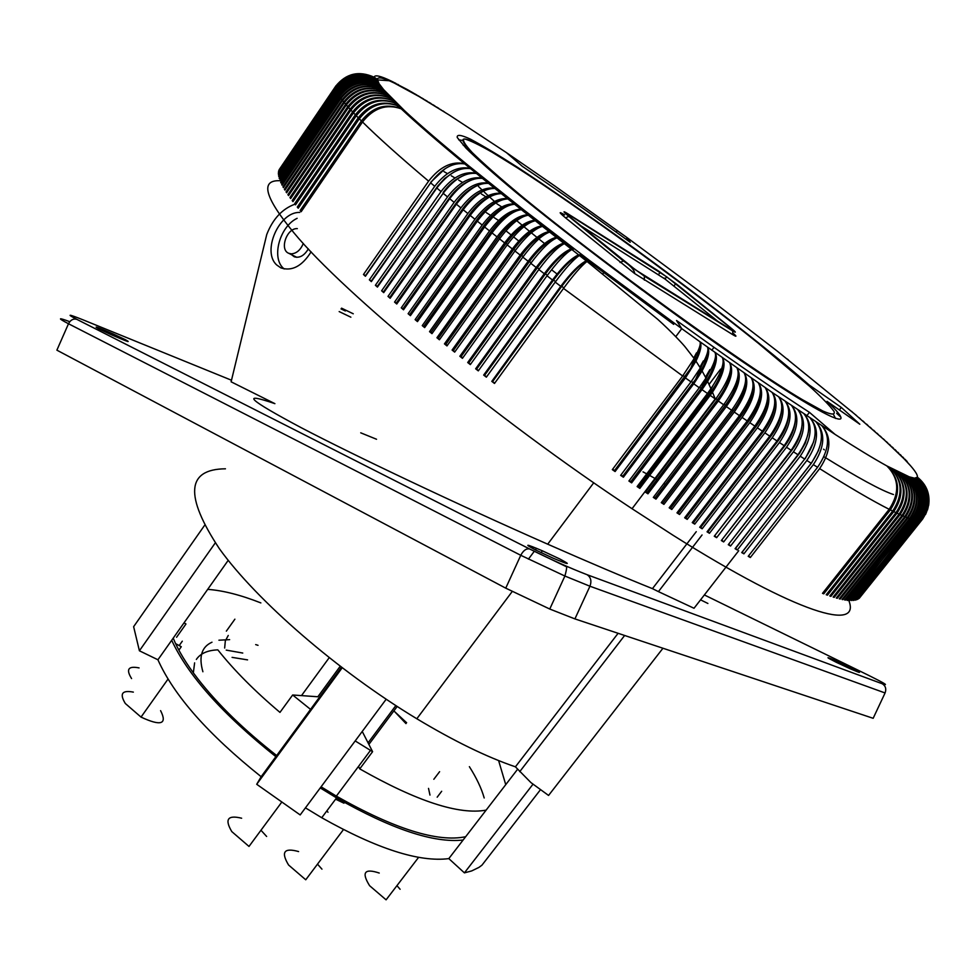 <?xml version="1.0" encoding="UTF-8"?>
<svg xmlns="http://www.w3.org/2000/svg" width="978" height="978" viewBox="0 0 978 978"><rect width="100%" height="100%" fill="white"/><g stroke="black" fill="none" stroke-linecap="round" stroke-linejoin="round"><path stroke-width="1.47" d="M463.181 145.16L466.567 146.639M665.199 278.779L664.209 278.058M564.599 214.903C558.426 211.162 558.731 212.128 565.504 217.813L634.698 273.583L732.766 334.672C736.764 337.08 736.96 336.664 733.366 333.437M570.529 217.422C565.675 213.363 565.443 212.678 569.832 215.343L666.654 276.798L728.586 326.322C733.671 330.503 734.417 331.53 730.847 329.415L635.529 269.879L570.529 217.422M580.504 225.563L665.016 279.036L718.133 321.53M673.671 324.366L588.181 260.967M587.79 260.674L580.59 255.148M572.301 248.742L565.663 243.595M565.345 243.339L558.352 237.874M558.059 237.642L551.152 232.202M550.883 231.994L544.061 226.59M543.34 226.004L537.118 221.04M536.934 220.881L530.32 215.563M530.174 215.453L513.095 201.492M840.359 416.714L836.716 413.376L837.474 412.41M544.563 243.546L539.526 239.476M537.851 238.119L532.056 233.4M529.465 231.285L524.721 227.361M523.132 226.052L517.533 221.37M494.477 201.431L490.553 197.886M489.281 196.725L484.367 192.153M481.995 189.891L478.486 186.456M427.19 132.116L430.198 133.827L429.807 134.389M518.756 241.016L514.391 237.556M512.215 235.82L506.873 231.566M824.32 449.856L823.586 449.171M444.049 171.676L447.484 173.619M451.335 175.82L454.99 177.947M458.706 180.135L462.582 182.446M481.372 193.95L487.386 197.739M496.848 203.779L501.751 206.933M469.391 151.541L474.098 154.597M506.408 152.605L522.362 166.346C552.692 186.871 585.113 209.622 619.612 234.586L630.223 242.287L627.277 237.776L554.526 185.783L506.408 152.605L449.379 115.098M806.74 415.833L809.442 412.337C782.449 394.892 750.639 373.217 714.001 347.324L676.544 320.515L681.752 328.645L699.93 341.738L772.009 392.337L835.078 434.403C856.398 448.107 873.66 458.609 886.85 465.919L909.198 476.799L914.54 478.205L917.388 477.154C917.939 474.55 913.464 468.389 903.953 458.682L884.442 440.076L854.197 413.657L777.388 351.212L704.343 294.94L627.277 237.776L626.14 239.317M449.635 115.257L419.073 96.541L394.293 83.057C383.535 77.861 377.887 76.59 377.325 79.242L379.097 83.741L383.657 89.658L404.525 110.673C419.758 124.842 440.931 143.045 468.022 165.282L524.281 210.282L589.379 260.356L586.983 261.444C581.311 265.906 573.475 274.891 563.511 288.4L682.656 375.98L694.172 358.547C699.148 349.598 701.067 343.999 699.93 341.738C702.057 344.806 700.737 351.273 695.957 361.126L685.431 377.948L690.994 381.885L620.639 475.357L623.389 477.24L693.744 383.828L699.282 387.728L628.903 481.005L631.629 482.863L702.008 389.647L707.485 393.486L637.118 486.567L639.82 488.389L710.199 395.381L715.627 399.171L645.248 492.032L647.937 493.817L718.304 401.029L723.671 404.758L653.316 497.399L655.969 499.147L726.324 406.591L731.63 410.247L661.287 502.655L663.915 504.379L734.246 412.056L739.478 415.65L669.184 507.802L671.776 509.489L742.07 417.41L747.241 420.943L676.972 512.851L679.539 514.501L749.784 422.667L754.869 426.127L684.661 517.778L687.192 519.379L757.375 427.814L762.388 431.2C774.466 413.755 777.681 400.797 772.009 392.337C779.16 401.811 776.776 415.32 764.857 432.851L769.784 436.151L699.71 527.264L702.155 528.792L772.204 437.765L777.045 440.992L707.045 531.824L709.453 533.303L779.429 442.569L784.173 445.699L714.27 536.25L716.63 537.68L786.508 447.239L791.153 450.283C802.999 432.948 805.285 419.513 798.011 409.99C806.654 420.442 805.139 434.366 793.439 451.787L797.987 454.746C809.772 437.435 811.85 423.902 804.197 414.134C813.183 424.794 811.862 438.816 800.224 456.2L804.674 459.073C816.398 441.799 818.256 428.156 810.249 418.156C819.564 429.024 818.439 443.132 806.85 460.479L811.202 463.266L741.727 552.582L743.903 553.841L813.329 464.623L817.559 467.313L748.219 556.323L750.334 557.521L819.637 468.621C848.941 487.105 872.119 500.663 889.173 509.306C899.931 492.839 899.149 478.376 886.85 465.919C899.858 478.768 901.031 493.425 890.359 509.905L892.682 511.066C903.379 494.66 902.498 480.186 890.053 467.667C903.171 480.553 904.418 495.198 893.806 511.616L895.995 512.668C906.643 496.323 905.665 481.861 893.061 469.281C906.288 482.191 907.621 496.824 897.046 513.169L899.112 514.135C909.699 497.851 908.635 483.389 895.909 470.76C909.222 483.694 910.616 498.303 900.102 514.575L902.034 515.43C912.56 499.22 911.41 484.77 898.562 472.093C911.961 485.039 913.428 499.624 902.951 515.834L904.748 516.592C915.237 500.443 913.99 486.005 901.044 473.303C914.503 486.249 916.031 500.797 905.616 516.934L907.278 517.594C917.706 501.518 916.398 487.105 903.342 474.379C916.863 487.313 918.44 501.824 908.073 517.9L909.613 518.462C919.98 502.435 918.599 488.059 905.469 475.32C919.039 488.242 920.665 502.704 910.335 518.707L911.753 519.171C922.071 503.218 920.628 488.878 907.425 476.127C921.019 489.024 922.682 503.45 912.413 519.379L913.684 519.746C923.953 503.866 922.462 489.55 909.198 476.799C922.816 489.672 924.516 504.037 914.296 519.905L915.445 520.174C925.653 504.355 924.1 490.076 910.787 477.337C924.418 490.174 926.154 504.489 915.97 520.284L916.997 520.455C927.168 504.709 925.567 490.479 912.205 477.753C925.848 490.553 927.596 504.807 917.474 520.516L918.366 520.602C928.477 504.929 926.851 490.748 913.464 478.046C927.083 490.785 928.855 504.978 918.782 520.614L919.54 520.614C929.613 505.003 927.939 490.87 914.54 478.205C928.146 490.883 929.931 505.015 919.895 520.577L920.542 520.479C930.555 504.954 928.855 490.87 915.445 478.242C929.027 490.858 930.824 504.917 920.824 520.406L921.349 520.223C931.325 504.758 929.601 490.736 916.178 478.156C929.723 490.699 931.521 504.685 921.569 520.1L921.973 519.831C931.9 504.44 930.151 490.467 916.753 477.936C930.249 490.406 932.046 504.318 922.144 519.66L922.376 519.367M494.807 383.034L491.787 381.371L494.489 383.462L563.511 288.4M492.729 381.432L561.751 286.322C572.032 272.593 580.602 264.097 587.448 260.808L588.952 260.392M280.014 180.722C259.952 179.842 264.537 197.153 293.779 232.654C343.571 293.18 496.616 419.513 632.045 508.719L673.121 535.296C798.72 614.453 861.814 632.106 848.623 600.04M682.656 375.98L612.326 469.636L615.089 471.543L685.431 377.948M491.787 381.371L560.749 286.309C570.81 272.85 579.294 264.353 586.201 260.833L589.379 260.356L681.752 328.645L675.786 336.628M486.665 376.726L483.67 375.075L486.359 377.166L555.211 282.092L560.749 286.309M483.67 375.075L552.484 280.001C562.68 266.383 571.396 258.009 578.634 254.879L581.849 254.647L579.379 255.466C573.377 259.549 565.321 268.424 555.211 282.092M478.609 370.43L475.638 368.792L478.291 370.87L546.995 275.796L552.484 280.001M475.638 368.792L544.281 273.718C554.599 259.965 563.56 251.725 571.128 248.974L574.379 248.962L571.837 249.537C565.504 253.241 557.228 261.994 546.995 275.796M470.638 364.158L467.704 362.52L470.32 364.598L538.841 269.537L544.281 273.718M467.704 362.52L536.164 267.471C546.592 253.608 555.773 245.49 563.695 243.131L566.971 243.314L564.367 243.656C557.704 246.982 549.196 255.613 538.841 269.537M531.127 262.825L529.428 261.517L461.103 356.579L459.843 356.273L462.435 358.339L530.785 263.314L536.164 267.471M459.843 356.273L528.132 261.26C538.67 247.287 548.071 239.317 556.335 237.336L559.636 237.691L556.971 237.837C549.966 240.796 541.225 249.28 530.785 263.314M454.978 351.664L452.093 350.051L454.66 352.117L522.814 257.128L528.132 261.26M452.093 350.051L520.186 255.087C530.822 241.028 540.443 233.204 549.061 231.603L552.387 232.116L549.66 232.079C542.301 234.659 533.352 242.996 522.814 257.128M541.592 226.578C532.827 228.791 523.56 236.383 513.805 249.341L445.858 344.293L444.452 343.877L446.97 345.919L514.941 250.979L520.186 255.087M444.452 343.877L512.35 248.962C523.071 234.83 532.912 227.153 541.861 225.93L545.211 226.578L542.448 226.383C534.734 228.583 525.565 236.786 514.941 250.979M439.733 339.317L436.934 337.74L439.415 339.769L507.179 244.891L512.35 248.962M436.934 337.74L504.624 242.886C515.418 228.693 525.467 221.162 534.77 220.307L538.132 221.089L535.321 220.747C527.264 222.581 517.875 230.625 507.179 244.891M525.797 215.649C516.702 218.057 507.643 225.307 498.609 237.373L431.066 332.19L429.525 331.652L431.97 333.657L499.526 238.864L504.624 242.886M429.525 331.652L497.02 236.884C507.875 222.629 518.132 215.258 527.765 214.769L531.164 215.661L528.291 215.184C519.893 216.639 510.296 224.537 499.526 238.864M424.978 327.141L422.251 325.613L424.648 327.606L491.995 232.898L497.02 236.884M422.251 325.613L489.526 230.93C500.455 216.627 510.895 209.414 520.871 209.28L524.281 210.282L521.384 209.683C512.631 210.783 502.839 218.522 491.995 232.898M510.027 205.001C500.858 207.666 492.142 214.549 483.89 225.661L416.775 320.283L415.112 319.635L417.459 321.603L484.587 226.994L489.526 230.93M415.112 319.635L482.166 225.05C493.144 210.722 503.792 203.656 514.098 203.876L517.521 204.977L514.575 204.268C505.479 205.001 495.491 212.581 484.587 226.994M410.748 315.197L408.107 313.718L410.405 315.662L477.313 221.175L482.166 225.05M408.107 313.718L474.941 219.255C485.968 204.891 496.8 197.984 507.435 198.546L510.883 199.732L507.888 198.913C498.462 199.304 488.266 206.725 477.313 221.175M494.232 194.756C485.296 197.69 477.117 204.194 469.709 214.243L403.046 308.632L401.249 307.862L403.511 309.794L470.186 215.417L474.941 219.255M401.249 307.862L467.851 213.534C478.939 199.145 489.941 192.397 500.895 193.302L504.355 194.561L501.335 193.656C491.567 193.693 481.188 200.955 470.186 215.417M463.56 209.255L462.839 208.656L396.396 302.911L394.55 302.092L396.75 303.999L463.193 209.757L467.851 213.534M394.55 302.092L460.919 207.898C472.032 193.497 483.23 186.908 494.477 188.131L497.949 189.463L494.905 188.473C484.807 188.179 474.232 195.27 463.193 209.757M390.491 297.789L387.997 296.395L390.149 298.278L456.359 204.182L460.919 207.898M387.997 296.395L454.134 202.348C465.284 187.935 476.641 181.505 488.205 183.057L491.689 184.451L488.609 183.375C478.181 182.752 467.435 189.683 456.359 204.182M384.061 292.141L381.616 290.784L383.718 292.642L449.684 198.693L454.134 202.348M381.616 290.784L447.508 196.908C458.682 182.483 470.21 176.199 482.068 178.057L485.553 179.524L482.447 178.375C471.714 177.421 460.785 184.194 449.684 198.693M443.523 192.8L377.41 286.236L375.393 285.27L377.435 287.092L443.156 193.314L447.508 196.908M375.393 285.27L441.041 191.554C452.252 177.128 463.927 171.003 476.066 173.167L479.562 174.683L476.433 173.461C465.394 172.201 454.293 178.815 443.156 193.314M371.689 281.114L369.354 279.83L371.334 281.627L436.811 188.033L441.041 191.554M369.354 279.83L434.733 186.297C445.968 171.883 457.802 165.905 470.222 168.363L473.719 169.94L470.565 168.656C459.22 167.079 447.973 173.534 436.811 188.033M430.992 182.324L365.589 275.564L363.474 274.5L365.405 276.261L430.626 182.849L434.733 186.297M363.474 274.5L428.608 181.162C439.868 166.749 451.836 160.918 464.513 163.668L468.022 165.282L464.843 163.937C453.217 162.067 441.799 168.363 430.626 182.849M301.432 211.309L300.16 210.527L301.163 211.713L362.508 121.981C378.144 137.433 400.173 157.165 428.608 181.162M300.16 210.527L361.42 120.905C372.569 106.969 385.784 102.898 401.078 108.68L404.525 110.673L401.224 108.827C386.542 103.595 373.633 107.971 362.508 121.981M298.498 207.813L297.3 207.079L298.229 208.204L359.293 118.778L361.42 120.905M297.3 207.079L358.278 117.751C369.403 103.864 382.655 99.89 398.034 105.82L401.469 107.812L398.168 105.954C383.364 100.551 370.405 104.829 359.293 118.778M295.759 204.451L294.647 203.754L295.503 204.842L356.298 115.734L358.278 117.751M294.647 203.754L355.344 114.756C366.444 100.917 379.721 97.018 395.173 103.081L395.833 102.445M293.241 201.236L292.19 200.576L292.984 201.615L353.498 112.825L355.344 114.756M292.19 200.576L352.618 111.895C363.682 98.106 376.982 94.304 392.496 100.477L395.919 102.482L392.618 100.587C377.594 94.903 364.549 98.986 353.498 112.825M290.918 198.155L289.94 197.532L290.662 198.522L350.906 110.074L352.618 111.895M289.94 197.532L350.1 109.181C361.126 95.441 374.44 91.712 390.014 97.996L393.413 100.013L390.124 98.106C375.002 92.287 361.933 96.272 350.906 110.074M288.803 195.221L287.899 194.634L288.547 195.576L348.523 107.458L350.1 109.181M287.899 194.634L347.777 106.614C358.779 92.934 372.08 89.279 387.704 95.661L391.102 97.678L387.814 95.758C372.606 89.817 359.513 93.717 348.523 107.458M286.884 192.421L286.053 191.871L286.64 192.776L346.334 104.988L347.777 106.614M286.053 191.871L345.662 104.194C356.615 90.563 369.928 86.981 385.589 93.448L388.963 95.477L385.674 93.546C370.405 87.482 357.288 91.296 346.334 104.988M285.173 189.756L284.402 189.255L284.928 190.111L344.354 102.653L345.662 104.194M284.402 189.255L343.743 101.92C354.672 88.338 367.972 84.829 383.645 91.37L387.019 93.411L383.731 91.467C368.4 85.294 355.271 89.035 344.354 102.653M283.657 187.238L282.96 186.786L283.412 187.593L342.569 100.477L343.743 101.92M282.96 186.786L342.031 99.793C352.911 86.26 366.2 82.812 381.897 89.426L385.246 91.467L381.97 89.511C366.591 83.252 353.461 86.908 342.569 100.477M282.336 184.866L281.713 184.451L282.104 185.209L340.992 98.448L342.031 99.793M281.713 184.451L340.515 97.8C351.359 84.328 364.635 80.942 380.32 87.617L383.657 89.658L380.393 87.702C364.977 81.345 351.848 84.927 340.992 98.448M281.224 182.629L280.662 182.263L280.992 182.972L339.611 96.553L340.515 97.8M280.662 182.263L339.195 95.966C350.002 82.543 363.241 79.206 378.926 85.942L382.251 87.983L378.987 86.015C363.547 79.585 350.417 83.093 339.611 96.553M280.295 180.539L338.425 94.817L339.195 95.966M279.806 180.209L338.082 94.267C348.84 80.905 362.056 77.617 377.716 84.389L381.029 86.443L377.765 84.463C362.312 77.959 349.195 81.418 338.425 94.817M279.574 178.595L337.434 93.216L338.082 94.267M279.146 178.302L337.153 92.714C347.875 79.414 361.041 76.162 376.677 82.983L379.977 85.025L376.726 83.044C361.261 76.48 348.168 79.866 337.434 93.216M279.036 176.786L336.64 91.749L337.153 92.714M278.681 176.541L336.42 91.296C347.092 78.057 360.222 74.854 375.821 81.7L379.097 83.741L375.858 81.749C360.393 75.135 347.324 78.472 336.64 91.749M278.681 175.111L336.041 90.441L336.42 91.296M278.388 174.915L335.882 90.037C346.505 76.846 359.586 73.68 375.136 80.538L378.4 82.58L375.161 80.587C359.721 73.937 346.677 77.213 336.041 90.441M278.522 173.583L335.625 89.267L335.882 90.037M278.29 173.424L335.527 88.9C346.102 75.771 359.134 72.641 374.635 79.511L377.875 81.553L374.647 79.56C359.232 72.861 346.224 76.101 335.625 89.267M278.547 172.189L335.527 88.9M278.388 172.079L335.368 87.922C345.894 74.841 358.865 71.749 374.293 78.619L377.532 80.661L374.305 78.656C358.914 71.932 345.943 75.123 335.393 88.228M278.754 170.942L335.368 87.922M278.657 170.869L335.381 87.066C345.857 74.059 358.767 70.978 374.122 77.849C358.779 71.137 345.857 74.291 335.356 87.335M279.146 169.83L335.381 87.066M279.097 169.793L335.588 86.357C346.004 73.399 358.853 70.355 374.122 77.201L377.325 79.242L374.122 77.238C358.828 70.477 345.943 73.594 335.491 86.577M643.011 471.861L648.451 474.807M649.612 475.442L656.984 479.562M663.854 483.523L665.309 484.379M484.697 375.197L553.548 280.075C563.964 266.236 572.753 257.85 579.942 254.952L581.079 254.696M476.751 368.963L545.431 273.864C555.944 259.903 564.966 251.664 572.497 249.145L573.194 249.011M468.878 362.752L537.387 267.666C547.998 253.62 557.24 245.527 565.113 243.375L565.308 243.351M529.428 261.517C539.856 247.715 549.184 239.781 557.399 237.715M453.425 350.417L521.567 255.405C531.665 242.018 540.981 234.255 549.502 232.128M549.685 232.092L550.602 232.006M542.521 226.444L543.462 226.395M438.401 338.217L506.152 243.326C515.553 230.808 524.734 223.387 533.695 221.077M535.455 220.857L536.421 220.857M528.487 215.331L529.489 215.368M423.853 326.2L491.188 231.48C499.844 219.879 508.743 212.825 517.912 210.282M521.629 209.879L522.643 209.952M514.868 204.5L515.932 204.61M409.831 314.427L476.738 219.916C484.575 209.316 493.034 202.629 502.13 199.83M508.23 199.182L509.318 199.329M502.02 194.206L502.643 194.243M501.714 193.95L502.839 194.133M495.614 189.047L496.286 189.109M462.839 208.656C469.782 199.182 477.606 192.898 486.31 189.818M495.32 188.803L496.469 189.023M489.342 183.974L490.064 184.06M389.904 297.263L456.103 203.167C462.57 194.292 469.99 188.253 478.352 185.038M489.061 183.742L490.247 183.998M483.205 178.986L483.976 179.108M383.572 291.701L449.538 197.764C455.479 189.549 462.411 183.778 470.332 180.453M482.936 178.766L484.159 179.06M477.203 174.096L478.022 174.243M443.12 192.458C448.511 184.976 454.868 179.524 462.203 176.113M476.946 173.888L478.205 174.206M471.347 169.292L472.227 169.475M371.408 280.845L437.875 185.893L444.697 178.461L453.89 172.091M471.115 169.096L472.398 169.451M465.65 164.597L466.567 164.805M430.797 182.152L445.271 168.558M465.418 164.414L466.75 164.793M402.019 109.573L403.608 110.233M401.909 109.463L403.718 110.257M398.951 106.688L400.589 107.384M398.853 106.59L400.687 107.409M396.066 103.937L397.753 104.658L397.031 105.355M392.618 100.587L398.608 105.086L395.308 103.203C380.381 97.653 367.373 101.834 356.298 115.734M395.968 103.851L397.838 104.683M393.364 101.321L395.088 102.067M393.278 101.235L395.173 102.103M390.845 98.827L392.618 99.609M390.76 98.754L392.691 99.634M388.51 96.467L390.32 97.287M388.425 96.394L390.393 97.311L389.709 97.849M385.711 94.732L388.205 95.086M386.273 94.169L388.266 95.11M384.366 92.152L386.273 93.02M384.305 92.079L386.334 93.044M382.569 90.196L384.525 91.088M382.52 90.123L384.574 91.113M380.955 88.362L382.96 89.291M380.907 88.301L382.997 89.304M379.513 86.663L381.567 87.617M379.464 86.602L381.603 87.629M378.254 85.086L380.356 86.076L378.205 85.037M377.153 83.643L379.317 84.67L377.117 83.595M376.237 82.335L378.449 83.387M376.2 82.286L378.474 83.387M375.479 81.137L377.765 82.238L375.454 81.101M374.904 80.086L377.251 81.211L374.88 80.049M374.476 79.145L376.909 80.318L374.464 79.108M374.219 78.338L376.726 79.548L374.207 78.301M374.122 77.238L377.349 79.89L374.134 77.885L374.293 78.619M374.109 77.641L376.713 78.9L374.109 77.617M407.031 89.401L387.887 79.511M377.337 79.878L389.22 80.734M393.449 82.152L391.249 81.076M391.286 81.101L388.193 79.646M393.572 82.213L391.444 81.174M395.858 83.374L394.391 82.629M395.98 83.436L394.611 82.739M398.376 84.683L397.569 84.267M379.929 87.421L380.54 87.115M398.511 84.756L397.765 84.365M383.254 92.372L383.877 91.956M384.892 92.372L384.256 92.812L384.867 92.36M383.437 90.563L382.826 90.954M410.198 91.198L407.435 89.621M386.738 95.184L387.398 94.707M388.327 97.213L389.012 96.688M413.462 93.069L410.772 91.529M387.569 94.78L386.909 95.269M386.004 92.886L385.369 93.338M389.403 97.702L390.075 97.164M387.667 96.15L387.007 96.688M391.09 99.817L391.787 99.23M416.824 95.013L414.183 93.497M392.202 100.331L392.887 99.744M390.577 98.729L389.892 99.328M393.987 102.531L394.696 101.883M420.271 97.042L417.679 95.538M393.608 101.419L392.911 102.079M423.804 99.157L421.249 97.666M395.356 103.68L394.611 104.426M397.08 107.14L397.85 106.296M396.775 104.23L396.053 104.952M400.198 108.277L400.919 107.543M427.435 101.345L424.892 99.854M398.608 106.565L397.85 107.372M400.063 107.14L399.33 107.922M431.151 103.607L428.621 102.115M434.953 105.942L432.423 104.463M438.841 108.362L436.31 106.871M444.709 112.152L442.814 110.844M734.502 334.464L733.989 335.405M787.18 358.95L788.415 359.941M852.767 412.447L851.557 411.322M856.716 415.784L855.444 414.599M860.567 419.085L859.246 417.826M864.344 422.337L862.963 421.005M868.036 425.528L866.594 424.134M871.642 428.682L870.127 427.203M875.163 431.775L873.574 430.21M878.513 434.733L876.924 433.156M881.728 437.582L880.176 436.054M884.833 440.357L883.342 438.877M887.853 443.083L886.398 441.64M890.762 445.748L889.357 444.342M893.562 448.34L892.217 446.983M896.288 450.895L894.968 449.55M898.868 453.34L897.608 452.056M901.349 455.736L900.151 454.489M903.733 458.071L902.584 456.873M906.019 460.345L904.919 459.183M910.604 465.834L903.953 458.682L907.144 461.433M927.474 509.978C931.203 496.946 927.841 486.005 917.388 477.154C926.521 484.562 930.274 494 928.635 505.479M922.731 518.902C932.254 503.646 930.396 489.88 917.156 477.606C929.027 487.961 931.814 500.284 925.506 514.562M921.973 519.831L859.356 598.169L922.144 519.66M858.696 598.609L921.569 520.1M921.349 520.223L858.782 598.67M857.62 599.208L920.824 520.406M857.767 599.318L920.542 520.479M856.361 599.685L919.895 520.577M919.54 520.614L856.569 599.844M854.919 600.027L918.782 520.614M855.188 600.223L918.366 520.602M853.293 600.223L917.474 520.516M916.997 520.455L853.611 600.48M851.471 600.296L915.97 520.284M851.85 600.59L915.445 520.174M849.466 600.211L914.296 519.905M849.906 600.565L913.684 519.746M847.266 600.003L847.767 600.406L912.413 519.379M847.767 600.406L847.021 600.321L911.753 519.171M844.882 599.636L845.444 600.089L910.335 518.707M845.444 600.089L844.625 599.954L909.613 518.462M842.302 599.135L842.926 599.636L908.073 517.9M842.926 599.636L842.046 599.453L907.278 517.594M839.527 598.487L840.212 599.037L905.616 516.934M840.212 599.037L839.271 598.817L904.748 516.592M836.569 597.68L837.302 598.291L902.951 515.834M902.034 515.43L836.3 598.023L837.302 598.291M833.403 596.739L834.21 597.399L900.102 514.575M899.112 514.135L833.134 597.069L834.21 597.399M830.053 595.639L830.921 596.36L897.046 513.169M830.921 596.36L829.784 595.981L895.995 512.668M826.52 594.379L827.437 595.162L893.806 511.616M892.682 511.066L826.239 594.734L827.437 595.162M822.779 592.986L823.757 593.817L890.359 509.905M823.757 593.817L822.498 593.34L889.173 509.306M748.622 555.797L750.334 557.521M817.559 467.313C829.173 450.112 830.615 436.286 821.911 425.846C831.862 437.105 831.104 451.359 819.637 468.621M811.202 463.266C822.865 446.017 824.515 432.288 816.141 422.068C825.787 433.132 824.845 447.313 813.329 464.623M743.903 553.841L742.204 552.105L811.667 462.79L818.623 450.283M805.065 458.56L735.652 548.303L737.302 550.015L806.85 460.479M805.249 458.67L813.659 441.824M737.302 550.015L735.077 548.707L804.674 459.073M728.671 544.196L799.649 453.132L805.2 443.303L807.914 434.476M728.965 544.367L730.554 546.042L800.224 456.2M797.987 454.746L728.28 544.697L730.554 546.042M721.727 540.052L791.948 450.051C797.314 442.936 800.591 435.467 801.764 427.643M722.131 540.296L723.659 541.934L793.439 451.787M723.659 541.934L721.348 540.541L791.153 450.283M784.173 445.699C796.08 428.34 798.586 415.014 791.703 405.736C799.992 415.956 798.256 429.794 786.508 447.239M714.637 535.761L785.077 445.54C790.994 437.655 794.405 429.513 795.322 421.115M715.162 536.078L716.63 537.68M777.045 440.992C789.014 423.596 791.752 410.393 785.261 401.383C793.182 411.359 791.226 425.088 779.429 442.569M707.412 531.347L708.06 531.726L778.06 440.907C784.466 432.313 787.999 423.608 788.671 414.77M708.06 531.726L709.453 533.303M769.784 436.151C781.813 418.731 784.772 405.65 778.696 396.909C786.226 406.64 784.075 420.271 772.204 437.765M700.065 526.8L700.823 527.252L770.909 436.151C777.755 426.909 781.41 417.704 781.85 408.572M700.823 527.252L702.155 528.792M692.595 522.118L693.463 522.655L763.622 431.274C770.896 421.42 774.637 411.799 774.869 402.447M693.463 522.655L694.735 524.147L764.857 432.851M694.735 524.147L692.241 522.582L762.388 431.2M754.869 426.127C767.009 408.657 770.456 395.846 765.212 387.655C771.96 396.885 769.356 410.271 757.375 427.814M687.192 519.379L685.994 517.937L756.214 426.286C763.879 415.846 767.73 405.882 767.767 396.396M685.994 517.937L685.016 517.313M747.241 420.943C759.429 403.462 763.121 390.784 758.305 382.887C764.649 391.836 761.801 405.1 749.784 422.667M677.326 512.399L678.402 513.083L748.683 421.188C756.715 410.185 760.676 399.916 760.566 390.381M678.402 513.083L679.539 514.501M739.478 415.65C751.727 398.156 755.676 385.613 751.3 378.021C757.229 386.701 754.148 399.819 742.07 417.41M671.776 509.489L670.725 508.132L741.043 415.968C749.429 404.44 753.5 393.914 753.256 384.403M670.725 508.132L669.527 507.362M731.63 410.247C743.928 392.753 748.121 380.356 744.209 373.07C749.698 381.457 746.373 394.452 734.246 412.056M661.629 502.215L662.937 503.059L733.292 410.662C742.021 398.621 746.214 387.875 745.859 378.449M662.937 503.059L663.915 504.379M723.671 404.758C736.031 387.239 740.48 375.002 737.009 368.034C742.07 376.127 738.5 388.975 726.324 406.591M653.646 496.958L655.052 497.875L725.431 405.247C734.502 392.716 738.818 381.799 738.402 372.508M655.052 497.875L655.969 499.147M715.627 399.171C728.035 381.652 732.742 369.562 729.735 362.924C734.344 370.699 730.529 383.4 718.304 401.029M647.937 493.817L647.094 492.594L717.497 399.745C726.874 386.726 731.324 375.674 730.872 366.591M647.094 492.594L645.211 491.347M707.485 393.486L710.945 388.682C721.067 373.18 724.881 362.862 722.387 357.728C726.397 364.293 723.097 375.796 712.473 392.227L710.199 395.381M639.82 488.389L639.062 487.215L709.466 394.146C719.148 380.674 723.757 369.525 723.28 360.674M639.062 487.215L637.448 486.127M699.282 387.728L705.945 378.07C713.952 364.892 716.947 356.359 714.967 352.459C718.28 357.545 715.835 367.202 707.607 381.42L702.008 389.647M629.233 480.577L630.957 481.738L701.36 388.462C711.348 374.55 716.104 363.327 715.651 354.769M630.957 481.738L631.629 482.863M705.493 377.19L709.881 369.611M690.994 381.885L700.346 367.972C706.629 357.031 709.001 350.087 707.473 347.129C710.162 351.065 708.365 359.012 702.094 370.955L693.744 383.828M623.389 477.24L622.79 476.176L695.688 379.219C704.404 366.163 708.5 356.041 707.974 348.877M699.906 367.251L703.39 360.906M622.79 476.176L620.969 474.929M612.644 469.208L614.563 470.528L690.749 368.376C697.644 357.031 700.81 348.571 700.272 342.997M614.563 470.528L615.089 471.543M693.769 357.985L696.519 352.838M396.396 302.911L397.092 303.522M403.046 308.632L403.841 309.317M416.775 320.283L417.789 321.139M431.066 332.19L432.288 333.205M445.858 344.293L447.301 345.478M461.103 356.579L462.753 357.899M809.442 412.337L835.078 434.403M827.021 401.347L859.821 424.232L841.312 407.447L809.063 384.904C767.803 348.681 693.451 291.028 623.194 240.282C583.67 211.835 548.303 187.409 517.056 166.993C497.949 154.793 482.411 145.514 470.479 139.169C461.029 134.781 456.616 134.23 457.252 137.519L466.09 148.228C477.325 159.243 493.988 173.986 516.091 192.458C564.245 232.03 634.526 285.429 699.246 331.493C816.496 414.831 868.183 440.1 827.021 401.347M303.314 243.461C300.527 250.038 296.517 253.51 291.273 253.864L288.693 253.278C279.219 249.622 286.872 227.788 297.336 228.632M839.368 409.965L841.312 407.447M557.081 274.011L552.057 270.148M893.476 494.538C881.227 490.467 858.048 477.863 823.928 456.738M486.31 212.642L491.958 216.224M494.183 217.642L498.56 220.466M341.444 667.253L275.857 756.666C222.776 714.368 188.057 675.578 171.7 640.284L228.216 560.321M320.246 787.938L336.554 797.901C391.713 829.246 433.902 843.293 463.12 840.016L448.816 858.611L464.416 872.865L471.702 870.921L478.951 867.388L481.971 865.151L540.272 789.955M225.453 468.804C186.492 469.159 184.463 495.797 219.39 548.719C256.481 600.419 337.691 670.969 416.824 718.757C453.804 740.982 486.665 757.009 515.418 766.825L530.932 782.596L548.56 795.444L662.95 648.243M515.418 766.825L618.108 633.292M83.044 319.843L231.493 380.234L83.044 319.843C68.228 313.926 66.149 313.767 76.81 319.341L529.636 548.976C550.969 559.575 570.125 568.157 587.093 574.709L882.266 683.769C885.591 685.871 886.533 688.94 885.078 692.962L873.158 718.304L574.917 618.903L549.758 609.037L505.748 588.157L56.883 350.161L68.497 323.755C57.347 317.911 57.775 317.227 69.768 321.689M535.149 549.758L553.071 558.157C569.489 565.052 571.69 565.308 559.685 558.915L542.203 550.736C525.761 543.78 523.401 543.462 535.149 549.758M836.104 662.204L849.821 668.61C862.241 673.928 862.694 673.671 851.19 667.84L837.767 661.58C825.273 656.214 824.723 656.421 836.104 662.204M99.01 328.975L111.565 334.855C127.446 341.738 131.957 343.302 125.111 339.549L112.825 333.791C97.03 326.933 92.421 325.319 99.01 328.975M702.057 534.966L658.426 591.617L694.013 608.267L738.72 550.736M658.426 591.617L652.448 588.646L696.263 531.677M294.977 204.17C282.239 208.827 272.825 218.938 266.749 234.512L231.114 381.811L274.904 403.657C239.83 391.652 248.498 399.611 300.918 427.545C354.953 455.834 457.484 504.404 547.704 544.184C589.062 562.399 623.976 577.228 652.448 588.646M345.356 310.98L341.041 308.914M308.339 248.889C304.28 255.661 299.598 258.29 294.305 256.798L291.578 254.708M297.129 218.326C279.794 226.444 271.212 257.495 283.375 268.265L284.146 268.962M299.733 212.434C279.036 211.59 261.542 251.811 276.811 265.05L280.894 267.899C292.031 271.529 302.104 266.163 311.114 251.835M339.17 311.591L350.87 317.19M171.7 640.284L157.923 659.771L139.402 650.786L215.282 542.888M139.402 650.786L133.631 626.678L204.536 525.406M395.344 712.277L406.628 722.742M469.379 766.666C476.579 778.036 481.518 788.464 484.196 797.975M465.662 836.716C437.557 842.535 394.452 829.002 336.346 796.116L321.09 786.801M276.676 755.542C244.023 729.943 217.739 704.38 197.837 678.83C186.297 663.83 178.082 650.26 173.216 638.133M207.678 589.367C222.935 590.455 240.661 594.966 260.857 602.913M448.816 858.611C419.256 862.413 376.897 848.794 321.738 817.73L305.442 807.852M464.416 872.865L532.937 784.283M463.12 840.016L517.582 769.27M275.857 756.666L261.15 776.703L256.713 784.283L300.185 814.931L386.176 699.246M256.713 784.283L342.166 667.815M261.15 776.703C208.277 734.466 173.864 695.492 157.923 659.771M329.183 657.729L301.493 695.615L292.654 694.991L310.539 709.38M355.185 740.933L372.594 751.679L362.239 731.446M301.493 695.615L317.85 696.764L340.185 666.299M316.945 700.639L315.833 702.167M395.833 705.59L368.07 742.84M324.513 690.334L323.425 691.825M218.204 650.321C234.329 670.553 254.916 691.238 279.965 712.387L292.654 694.991M498.609 760.578L505.736 784.662M486.127 810.126C459.012 815.09 416.885 801.349 359.745 768.879L372.594 751.679M358.523 766.41L359.745 768.879M428.523 788.39L429.965 795.077M202.898 671.752C198.583 656.703 201.615 646.861 211.994 642.216M218.925 640.199L229.634 639.649M255.686 644.6L258.033 645.321M176.578 637.265L185.967 623.988L184.035 622.827M178.876 650.138L181.285 646.727L175.612 643.634M343.938 803.182L335.588 799.185M326.896 810.823L327.972 812.253M193.338 672.852L194.622 662.864M196.346 659.441C200.38 653.463 207.544 650.272 217.837 649.857M226.236 650.113L242.752 653.047M247.556 659.881L232.079 657.363M228.253 635.443L225.319 640.945L224.659 648.047M405.98 723.61L393.914 710.847M379.244 873.036C364.513 868.171 361.298 872.388 369.598 885.701L386.09 899.833L418.596 857.351M400.112 889.271L396.934 885.665M139.084 667.913C128.289 665.749 125.783 669.294 131.578 678.561M241.639 818.219C227.74 814.796 224.451 819.258 231.798 831.606L248.999 846.435L281.517 802.449M266.639 836.471L260.967 830.249M133.35 692.118C122.03 689.942 119.353 693.732 125.318 703.5L141.028 717.094C160.991 726.397 167.507 724.246 160.588 710.639M298.608 851.569C284.072 847.498 280.735 851.972 288.571 865.004L305.747 879.784L343.425 829.625M321.958 869.149L317.495 864.136M462.411 140.416L458.694 139.817M758.231 343.192C685.871 285.087 582.35 209.61 517.191 167.739L492.582 152.507C479.098 144.756 469.733 140.233 464.489 138.937C461.958 139.72 464.55 144.255 472.252 152.58C483.046 163.106 498.829 177.067 519.611 194.463C598.12 259.61 744.38 365.515 802.559 399.757L822.84 411.004C831.606 414.855 835.334 414.99 834.038 411.42C830.041 405.919 821.887 397.545 809.601 386.298L758.231 343.192M568.89 216.395L623.487 260.967L644.331 276.102L732.669 330.894C736.96 333.425 736.055 332.19 729.943 327.165L677.094 284.537L658.463 270.967L568.084 213.925C562.815 210.71 563.083 211.529 568.89 216.395L565.504 217.813M732.669 330.894L732.766 334.672M644.331 276.102L644.392 280.136M623.487 260.967L620.052 262.459M569.832 215.343L569.159 216.285M660.162 272.349L658.512 274.586M728.586 326.322L727.718 327.483M675.712 283.669L674.062 285.894M561.751 286.322L563.854 287.935M336.041 85.697L335.588 86.357M553.548 280.075L555.565 281.615M545.431 273.864L547.338 275.319M539.196 269.06L537.387 267.666M521.567 255.405L523.157 256.639M513.805 249.341L515.284 250.502M506.152 243.326L507.521 244.414M498.609 237.373L499.88 238.375M492.35 232.409L491.188 231.48M456.103 203.167L456.726 203.668M777.424 440.491L778.06 440.907M770.163 435.662L770.909 436.151M762.767 430.711L763.622 431.274M756.214 426.286L755.236 425.638M747.595 420.454L748.683 421.188M739.845 415.161L741.043 415.968M731.984 409.77L733.292 410.662M725.431 405.247L724.026 404.281M715.982 398.694L717.497 399.745M709.466 394.146L707.852 393.022M701.36 388.462L699.637 387.251M630.786 481.628L701.189 388.339L707.852 374.941M693.182 382.704L691.348 381.42M684.93 376.872L683.011 375.503M469.709 214.243L470.54 214.916M476.738 219.916L477.667 220.673M483.89 225.661L484.941 226.505M624.636 635.468L519.721 771.679M704.368 594.954L868.672 675.382M360.723 432.826L376.542 439.256L360.735 432.826M882.266 683.769C889.295 686.153 884.687 683.316 868.427 675.26M587.093 574.709C590.859 577.228 591.812 581.066 589.942 586.225L564.893 576.03L520.761 555.296L68.497 323.755C70.575 319.904 73.338 318.425 76.773 319.329L529.599 548.964C526.286 548.34 523.34 550.455 520.761 555.296L505.748 588.157M885.078 692.962L589.942 586.225L574.917 618.903M529.636 548.976L565.736 566.384C567.179 565.504 566.898 568.719 564.893 576.03L549.758 609.037M76.81 319.341L76.773 319.329C66.113 313.742 68.191 313.914 83.008 319.83L82.604 319.672M700.554 599.844L707.901 603.463M835.518 418.45L833.623 414.77M508.12 161.993C448.988 124.463 442.997 131.333 519.22 194.267C550.92 220.637 598.903 257.617 642.301 290.246M634.698 273.583C634.453 270.001 630.614 265.747 623.206 260.833L568.609 216.26C562.888 211.431 562.497 210.514 567.411 213.497M665.016 279.036L666.654 276.798M603.683 272.764L602.815 273.95M341.566 308.156L353.254 313.779M617.314 230.539L616.177 232.104M586.983 261.444L657.644 319.256C672.204 332.349 683.854 345.112 685.517 347.386L694.172 358.547M632.045 508.719L715.248 398.914L712.473 392.227M579.379 255.466L586.201 260.833M571.837 249.537L578.634 254.879M564.367 243.656L571.128 248.974M556.971 237.837L563.695 243.131M549.66 232.079L556.335 237.336M542.448 226.383L549.061 231.603M535.321 220.747L541.861 225.93M528.291 215.184L534.77 220.307M521.384 209.683L527.765 214.769M514.575 204.268L520.871 209.28M507.888 198.913L514.098 203.876M501.335 193.656L507.435 198.546M494.905 188.473L500.895 193.302M488.609 183.375L494.477 188.131M482.447 178.375L488.205 183.057M476.433 173.461L482.068 178.057M470.565 168.656L476.066 173.167M464.843 163.937L470.222 168.363M401.224 108.827C416.42 123.045 437.521 141.321 464.513 163.668M398.168 105.954L401.078 108.68M395.308 103.203L398.034 105.82M390.124 98.106L392.496 100.477M387.814 95.758L390.014 97.996M385.674 93.546L387.704 95.661M383.731 91.467L385.589 93.448M381.97 89.511L383.645 91.37M380.393 87.702L381.897 89.426M378.987 86.015L380.32 87.617M377.765 84.463L378.926 85.942M376.726 83.044L377.716 84.389M375.858 81.749L376.677 82.983M375.161 80.587L375.821 81.7M374.647 79.56L375.136 80.538M374.305 78.656L374.635 79.511M391.176 81.04C380.43 75.856 374.745 74.572 374.122 77.201M441.188 109.927L440.271 109.353M645.773 491.714L717.118 397.154M708.695 393.608L712.901 385.735M638.304 486.714L708.708 393.621M710.945 388.682L707.607 381.42M705.945 378.07L702.094 370.955M695.688 379.219L702.045 364.977M700.346 367.972L695.957 361.126M695.651 355.845L690.749 368.376M714.001 347.324L711.825 350.234M528.426 559.135L534.281 551.299M535.369 549.868L536.531 548.303M547.704 544.184L593.756 482.753M416.824 718.757L512.215 591.519M336.554 797.901L321.738 817.73M397.178 706.471L368.877 744.429M437.178 797.192L441.677 791.275M179.231 645.529L182.311 641.177M141.028 717.094L168.02 679.087M433.829 779.283L439.599 771.691M112.225 335.148L112.825 333.791M837.217 662.754L837.767 661.58M720.627 369.122L709.038 384.452M288.693 253.278L296.823 257.324M226.346 631.14L234.891 619.172M541.274 552.753L542.203 550.736M370.466 750.407L336.346 796.116"/></g></svg>
